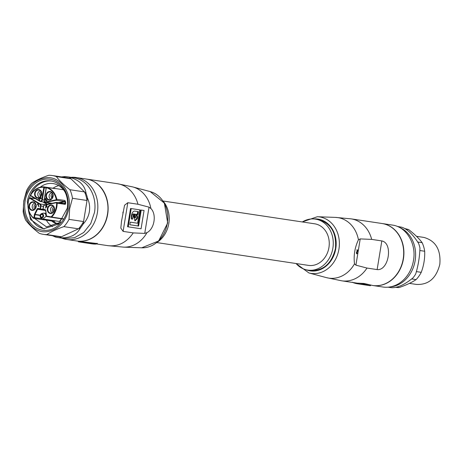 <?xml version="1.0" encoding="UTF-8"?>
<svg xmlns="http://www.w3.org/2000/svg" width="463" height="463" viewBox="0 0 463 463"><rect width="100%" height="100%" fill="white"/><g stroke="black" fill="none" stroke-linecap="round" stroke-linejoin="round"><path stroke-width="0.69" d="M163.063 201.011L314.973 223.855A21.02 17.611 98.6 0 1 329.135 240.991A21.02 17.611 98.6 0 1 308.451 265.386L156.812 242.583M296.083 263.528A25.778 21.599 -81.4 0 0 307.403 270.039A25.778 21.599 -81.4 0 0 307.739 270.091A25.778 21.599 -81.4 0 0 332.897 248.012A25.778 21.599 -81.4 0 0 315.743 219.161A25.778 21.599 -81.4 0 0 315.407 219.109A25.778 21.599 -81.4 0 0 302.339 221.956M307.739 270.091L309.978 270.427C323.157 271.11 331.641 263.835 335.438 248.596C336.705 232.93 330.999 223.247 318.312 219.549A25.778 21.599 -81.4 0 0 317.977 219.491L315.407 219.109M381.83 240.922L377.137 269.582C388.793 270.93 393.342 243.179 381.83 240.922L371.685 239.394L360.214 238.908L358.443 239.77C354.803 247.474 353.489 255.495 354.502 263.823L355.914 265.154L366.991 268.06A31.334 26.246 98.6 0 1 341.746 280.821L326.386 277.621A30.587 25.627 98.6 0 0 328.354 278.055A30.587 25.627 98.6 0 0 354.502 263.823M357.477 250.263L356.417 252.445L356.701 253.863M356.556 253.359A0.804 0.44 -80.4 0 0 356.811 253.614A0.804 0.44 -80.4 0 0 357.343 253.058L356.776 253.88L356.417 252.445M357.071 253.012L356.412 253.336M356.522 252.462L357.743 250.309L356.782 249.875L357.98 250.055L356.551 253.371M356.782 249.875L356.823 250.17M370.776 285.173L370.284 285.11L370.776 285.173L370.267 285.706L363.681 284.114L364.022 283.449L372.669 285.474A31.334 26.246 -81.4 0 0 403.25 258.632A31.334 26.246 -81.4 0 0 382.397 223.571A31.334 26.246 -81.4 0 0 381.987 223.502L351.064 218.854A31.334 26.246 98.6 0 1 351.469 218.918A31.334 26.246 98.6 0 1 371.685 239.394M377.137 269.582L366.991 268.06M364.022 283.449L357.268 283.153M356.869 249.887L357.98 250.055M362.24 283.425L361.898 284.068A31.93 26.744 98.6 0 1 357.772 283.831A31.93 26.744 98.6 0 1 357.355 283.767A31.93 26.744 98.6 0 1 352.962 282.552L352.511 282.227M363.681 284.12L361.898 284.068M369.839 285.642L370.267 285.706M382.097 223.519A31.334 26.246 98.6 0 1 382.201 223.536A31.334 26.246 98.6 0 1 382.612 223.6A31.334 26.246 98.6 0 1 403.464 258.667A31.334 26.246 98.6 0 1 372.883 285.503A31.334 26.246 98.6 0 1 372.779 285.486M382.201 223.536L392.676 225.116C406.572 227.032 416.555 243.96 413.488 260.42A31.334 26.246 98.6 0 1 382.947 287.019L372.883 285.503M399.094 227.246A30.737 25.749 98.6 0 1 415.213 260.189A30.737 25.749 98.6 0 1 390.106 286.927M397.219 226.395L401.872 227.24C407.504 229.22 413.083 234.625 418.616 243.457A30.737 25.749 98.6 0 1 419.958 248C419.663 256.907 418.239 265.583 415.687 274.032A30.737 25.749 98.6 0 1 412.973 277.893C404.922 284.49 397.92 287.766 391.964 287.708A30.737 25.749 98.6 0 1 390.321 287.523L388.075 287.187M396.583 287.164L399.106 287.546A29.748 24.921 98.6 0 1 395.807 287.344M399.106 287.546C406.184 285.115 411.85 282.465 416.11 279.6L411.694 278.934M416.405 271.602L421.237 272.331A29.748 24.921 98.6 0 1 416.11 279.6M421.237 272.331C423.807 265.525 424.959 258.499 424.693 251.253L419.854 250.524M417.707 242.016L422.163 242.687A29.748 24.921 98.6 0 1 424.693 251.253M422.163 242.687C419.073 238.532 414.559 234.156 408.609 229.555L404.801 228.543M405.773 229.127L408.609 229.555M416.486 236.309L423.703 237.397A23.798 19.932 98.6 0 1 424.015 237.444C435.724 240.864 440.99 249.8 439.821 264.263C436.32 278.327 428.483 285.046 416.318 284.409M146.985 232.623C154.457 228.896 156.812 214.357 150.926 208.564L149.034 207.152L137.957 204.247L127.811 202.725L124.57 205.219L121.514 221.25L120.826 228.103L123.112 231.384L133.263 232.912L144.734 233.398L146.985 232.623A30.587 25.627 -81.4 0 1 123.638 247.138L108.018 245.674L96.657 243.966M86.309 179.042A31.334 26.246 98.6 0 1 86.413 179.059A31.334 26.246 98.6 0 1 86.824 179.123A31.334 26.246 98.6 0 1 107.676 214.19A31.334 26.246 98.6 0 1 77.095 241.026A31.334 26.246 98.6 0 1 76.991 241.009M78.895 241.721L80.307 242.103L80.44 241.518L78.988 241.31L78.895 241.721L78.669 241.252M80.44 241.518L96.657 243.486M79.879 242.045L91.819 243.839A31.93 26.744 -81.4 0 0 95.945 244.076L96.478 243.932L95.945 244.076M78.918 241.9L79.404 241.975M96.478 243.932L96.998 243.295M96.269 243.908L80.307 242.103M135.948 214.34L135.005 214.195L134.692 216.088L134.038 215.972L134.774 217.784L135.428 217.899L135.948 214.34L134.351 214.085L134.038 215.972M134.692 216.088L135.428 217.899M135.005 214.195L134.351 214.085M61.457 176.907L65.295 176.548L63.778 177.26M72.465 198.286L87.032 200.479L83.172 224.034C86.512 220.394 88.578 216.273 89.365 211.672C90.088 207.059 89.446 202.505 87.438 197.996L87.032 200.479A29.748 24.921 -81.4 0 0 84.503 191.908L86.095 193.453C84.833 185.269 79.254 179.864 69.357 177.236L84.503 191.908L69.936 189.72A29.748 24.921 98.6 0 1 72.465 198.286L69.67 208.663L69.01 219.364A29.748 24.921 98.6 0 1 63.888 226.633C56.781 229.069 51.109 231.714 46.885 234.579A29.748 24.921 98.6 0 1 43.383 234.353A29.748 24.921 98.6 0 1 39.228 233.283C33.272 228.687 28.758 224.312 25.679 220.156A29.748 24.921 98.6 0 1 23.15 211.585L23.804 200.884L26.605 190.507A29.748 24.921 98.6 0 1 31.727 183.238C35.958 180.373 41.624 177.723 48.731 175.292A29.748 24.921 98.6 0 1 52.232 175.523A29.748 24.921 98.6 0 1 56.388 176.588C59.461 180.749 63.981 185.125 69.936 189.72M69.01 219.364L83.577 221.557A29.748 24.921 98.6 0 1 78.455 228.826L61.446 236.772A29.748 24.921 98.6 0 1 57.95 236.541L43.383 234.353M83.172 224.034A30.737 25.749 98.6 0 1 80.452 227.889L78.455 228.826L63.888 226.633M80.452 227.889C76.661 235.135 69.658 238.404 59.449 237.704L61.446 236.772L46.885 234.579M59.449 237.704A30.737 25.749 98.6 0 1 57.8 237.525A30.737 25.749 98.6 0 1 55.386 237.015L54.339 235.997M52.475 235.719L55.386 237.015M54.947 188.609A0.793 0.666 -81.4 0 1 55.12 188.638L54.437 188.528M52.377 188.215L51.914 188.088A0.793 0.666 -81.4 0 0 51.856 188.082L53.083 188.325M63.749 203.46L64.727 203.263A1.192 0.995 -81.4 0 1 65.144 203.28L65.3 204.351L65.694 203.263L65.144 203.28A16.957 14.203 -81.4 0 0 64.982 201.712L64.901 200.473L65.526 201.66L64.982 201.712A1.192 0.995 -81.4 0 1 64.588 201.897L59.843 202.875M58.795 223.71A16.957 14.203 -81.4 0 1 52.261 221.1L51.59 220.892L51.989 220.851A0.793 0.666 -81.4 0 0 52.278 220.405M40.24 209.183L43.007 209.6L40.235 209.183L40.512 208.952L39.992 208.744L38.116 208.425L38.267 208.848A0.793 0.666 98.6 0 1 38.267 208.848L40.177 209.172L38.267 208.848A0.793 0.666 98.6 0 0 37.567 209.259L45.559 210.462M55.323 220.863L53.934 221.557M45.97 213.443L43.904 213.13A2.975 2.494 -81.4 0 1 45.918 216.487L43.018 219.016L58.222 221.302A2.975 2.494 -81.4 0 0 61.122 218.779A2.975 2.494 -81.4 0 0 61.122 218.767M40.235 209.201L40.449 205.931L40.993 206.018A1.985 1.661 -81.4 0 0 40.165 203.963L30.014 197.915A0.793 0.666 -81.4 0 0 29.071 198.361L29.169 198.459A0.399 0.33 98.6 0 1 29.638 198.239L39.789 204.287L40.165 203.963L45.119 204.71M53.812 221.546L55.109 220.834M52.805 220.486L53.806 221.54M54.918 220.805L53.835 221.337L52.996 220.515M53.21 220.544L53.963 221.349M53.818 220.718L54.281 220.787L53.818 220.718L54.026 220.99M35.466 208.205A3.172 2.656 98.6 0 1 35.338 206.481L35.952 204.964M41.068 195.93A3.172 2.656 98.6 0 1 40.947 194.205L41.56 192.695M52.394 197.851A3.172 2.656 98.6 0 1 52.267 196.127L52.88 194.616M53.783 211.313A3.172 2.656 98.6 0 1 53.656 209.583L54.269 208.072M35.801 207.447A4.086 3.554 98.4 0 1 35.859 206.55A4.086 3.554 98.4 0 1 36.05 205.792M41.415 195.154A4.086 3.548 100.6 0 1 41.653 193.43M52.718 197.122A4.086 3.525 102.5 0 1 52.811 195.756L52.979 195.791M54.078 210.677A4.086 3.496 103.9 0 1 54.049 210.358L54.183 210.364M54.055 210.086L54.055 210.086A4.086 3.525 94.4 0 1 54.368 208.859M45.739 205.792L46.178 205.902L46.578 205.329L46.323 206.041L46.925 206.62L45.148 208.13L46.641 206.666L46.19 206.232L45.663 206.625L46.045 206.087L45.739 205.792M44.986 199.484L46.15 200.93L47.209 200.496L46.277 200.93M46.416 200.734L46.995 200.462M46.202 200.705L46.231 199.553L46.306 200.693M45.744 199.715L46.231 199.553M45.53 199.68L45.605 198.118L45.634 199.68M44.986 199.478L45.605 198.118M39.482 200.004L38.556 198.83L41.109 198.176L40.264 197.354C41.635 198.332 41.161 198.853 38.846 198.916L39.696 200.033L39.326 200.138M40.825 197.273L40.264 197.354M37.914 203.616L38.782 206.544L37.85 204.073L37.445 204.802L37.752 203.691L38.128 203.645L38.996 206.579L38.603 206.625M45.872 205.601L46.248 205.798M46.578 205.329L46.942 205.503L46.537 206.076L47.139 206.654L45.148 208.13M46.335 206.365L45.814 206.77M43.042 209.282L44.969 209.589A1.192 0.995 98.6 0 1 45.768 210.52L43.152 209.681L43.082 209.317L43.146 209.693L45.119 210.011L44.969 209.589M42.961 209.369A0.405 0.341 -81.4 0 0 43.152 209.698M43.094 209.293L43.563 206.457A1.586 1.331 98.6 0 1 44.714 205.121L56.243 202.753A0.399 0.33 98.6 0 1 56.619 203.118A16.957 14.203 98.6 0 1 56.353 206.492A16.957 14.203 98.6 0 1 51.254 216.748A0.399 0.33 98.6 0 1 50.982 216.846L46.74 216.123A0.399 0.33 98.6 0 1 46.479 215.816L45.768 210.52M45.2 199.512L45.82 198.152M46.121 199.368L46.445 199.582M46.89 200.282L47.209 200.496M38.846 198.916L39.696 200.033M40.889 197.51L40.374 197.533M40.478 197.388C41.838 198.367 41.363 198.887 39.06 198.951M37.966 204.461L37.445 204.802M46.294 220.191L47.596 222.113A21.911 18.358 -81.4 0 0 52.591 226.615M58.76 185.622A21.911 18.358 -81.4 0 0 53.037 188.192M60.607 222.228L46.532 226.905L34.528 218.426M32.642 198.268A21.911 18.358 98.6 0 1 33.006 197.226M40.119 187.26A21.911 18.358 98.6 0 1 53.048 183.568A21.911 18.358 98.6 0 1 65.127 192.174M28.353 209.299A24.192 20.268 -81.4 0 0 44.321 228.867M51.509 181.039A24.192 20.268 -81.4 0 0 29.458 197.88M67.257 208.246L58.766 224.023L43.672 228.78L30.465 219.491L27.288 201.469A24.192 20.268 98.6 0 1 50.872 180.935A24.192 20.268 98.6 0 1 67.257 208.246M25.124 201.116A25.778 21.599 -81.4 0 0 42.249 230.169A25.778 21.599 -81.4 0 0 67.708 208.338A25.778 21.599 -81.4 0 0 50.583 179.285A25.778 21.599 -81.4 0 0 25.124 201.116M68.854 208.535C65.653 222.622 57.973 230.377 45.814 231.795C32.161 232.739 20.922 216.846 23.978 200.919C27.178 186.832 34.858 179.077 47.018 177.659C60.67 176.716 71.91 192.614 68.854 208.535M52.232 175.523L66.794 177.711A29.748 24.921 -81.4 0 1 70.949 178.782L56.388 176.588M86.095 193.453A30.737 25.749 98.6 0 1 87.438 197.996M65.295 176.548A30.737 25.749 98.6 0 1 66.944 176.733A30.737 25.749 98.6 0 1 69.357 177.236M66.944 176.733L73.692 177.746A30.737 25.749 98.6 0 1 94.51 212.448L90.731 223.623L83.728 232.49L74.543 237.722L64.548 238.538L57.8 237.525M133.593 214.022L132.586 219.144L131.932 219.034C131.527 216.956 131.862 215.249 132.939 213.912L134.189 214.114L132.939 213.912M134.727 220.741L136.666 218.519L136.915 216.985L136.353 214.531L137.262 214.41L137.725 211.568M131.932 219.034L131.365 218.953M132.586 219.144L131.365 218.964C131.168 214.433 132.169 211.799 134.368 211.064L138.385 211.666L137.916 214.519L137.262 214.41M137.916 214.519L136.394 214.282M137.054 214.392L136.353 214.531M137.013 214.641L137.569 217.095L136.915 216.985M137.569 217.095L137.32 218.634L136.666 218.519M137.32 218.634L135.08 220.857L133.755 216.782L134.189 214.114M71.013 177.341A31.334 26.246 98.6 0 1 76.135 177.514A31.334 26.246 98.6 0 1 76.54 177.578A31.334 26.246 98.6 0 1 97.392 212.644A31.334 26.246 98.6 0 1 66.817 239.481A31.334 26.246 98.6 0 1 66.412 239.417A31.334 26.246 98.6 0 1 61.868 238.132M141.07 228.78L128.21 226.847L131.208 208.57L139.78 209.861L137.586 223.241L130.265 222.142L129.837 224.752L138.587 226.066L141.209 210.075L144.062 210.509L141.07 228.78M76.135 177.514L86.61 179.088C100.506 181.01 110.483 197.938 107.422 214.398A31.334 26.246 98.6 0 1 76.881 240.991L66.817 239.481M144.062 210.509L141.209 210.075M138.587 226.066L137.933 225.956L140.549 209.965M129.837 224.74L137.933 225.956M139.78 209.861L131.208 208.57M128.21 226.847L127.556 226.737L130.549 208.46M163.26 201.301A25.778 21.599 98.6 0 1 157.084 242.363M306.286 269.813A26.177 21.929 -81.4 0 0 309.909 270.814A26.177 21.929 -81.4 0 0 335.768 248.654A26.177 21.929 -81.4 0 0 318.376 219.155A26.177 21.929 -81.4 0 0 313.931 218.947M296.025 263.516L308.902 272.944A28.55 23.92 -81.4 0 0 310.737 273.344A28.55 23.92 -81.4 0 0 338.933 249.169A28.55 23.92 -81.4 0 0 319.968 216.991A28.55 23.92 -81.4 0 0 317.352 216.725L302.275 221.945M317.352 216.725L335.444 217.396A30.587 25.627 98.6 0 1 338.245 217.679A30.587 25.627 98.6 0 1 358.443 239.77M360.214 238.908L355.914 265.154M149.034 207.152L144.734 233.398M86.413 179.059L117.336 183.707A31.334 26.246 98.6 0 1 117.747 183.77A31.334 26.246 98.6 0 1 137.957 204.247M107.613 245.61C117.903 246.895 126.457 242.664 133.263 232.912M127.811 202.725L123.112 231.384M33.921 217.535L34.459 217.622L34.945 214.664L34.401 214.577L33.921 217.535A0.399 0.33 98.6 0 1 33.382 217.801L33.388 218.154A17.351 14.538 98.6 0 1 28.226 201.718A17.351 14.538 98.6 0 1 29.059 198.407M33.382 217.801A16.957 14.203 98.6 0 1 28.341 201.741A16.957 14.203 98.6 0 1 29.169 198.459M35.57 198.749L30.014 197.915L29.638 198.239M44.975 202.192L40.408 201.503A1.985 1.661 -81.4 0 1 39.893 201.318L39.841 200.93L30.853 195.577A0.399 0.33 98.6 0 1 30.743 195.01A16.957 14.203 98.6 0 1 43.476 187.22L43.719 186.861A0.793 0.666 -81.4 0 1 43.782 186.867A0.793 0.666 -81.4 0 0 43.782 186.867L43.701 186.861C38.284 186.878 33.921 189.541 30.616 194.842L30.685 194.825A17.351 14.538 98.6 0 1 43.69 186.861M30.743 195.01L30.853 195.577M51.856 188.082L43.846 186.878M46.063 188.024L44.321 187.764A0.793 0.666 -81.4 0 0 43.794 186.867L51.92 188.088A0.793 0.666 -81.4 0 1 52.163 188.186M54.605 188.447A17.351 14.538 -81.4 0 0 53.708 188.279A17.351 14.538 -81.4 0 0 53.257 188.215L63.454 189.743M56.226 199.327L56.764 199.252A17.351 14.538 98.6 0 0 46.977 187.411L46.665 187.764A16.957 14.203 98.6 0 1 56.226 199.327A0.399 0.33 98.6 0 1 55.942 199.831L45.733 201.932L45.982 202.348L45.49 202.366L44.147 200.126L46.121 188.071A0.793 0.666 98.6 0 1 46.977 187.411L55.12 188.638M55.942 199.831L56.197 200.253A0.793 0.666 -81.4 0 0 56.764 199.252L64.901 200.473A0.793 0.666 -81.4 0 1 64.334 201.474L56.197 200.253L45.982 202.348L52.111 203.274M65.694 203.263A17.351 14.538 -81.4 0 0 65.526 201.66M42.197 218.785L34.459 217.622A0.793 0.666 98.6 0 1 33.388 218.154M51.671 221.001L33.689 218.299A0.793 0.666 98.6 0 1 33.677 218.293L33.33 218.131C28.15 212.899 26.704 206.313 29.007 198.367L29.806 197.84L35.472 198.696M42.7 201.845L46.89 204.345M48.135 202.765L48.088 202.927A2.379 1.991 -81.4 0 0 49.709 202.997M48.088 202.927L47.695 202.696M43.927 202.03L47.573 204.206M43.476 187.22A0.399 0.33 98.6 0 1 43.777 187.671L44.321 187.764L42.341 199.819L44.089 200.08M55.033 188.615L46.896 187.393A0.793 0.666 98.6 0 1 46.908 187.393L46.121 188.065M45.733 201.932A1.586 1.331 98.6 0 1 44.257 200.149L46.236 188.088L44.147 200.126M46.236 188.088A0.399 0.33 98.6 0 1 46.665 187.764M64.588 201.897L64.334 201.474L58.512 202.672M43.395 206.376L40.993 206.018L40.512 208.952L42.914 209.311M64.641 203.593L64.727 203.263M56.619 203.118L65.3 204.351A0.793 0.666 -81.4 0 0 64.554 203.616M39.824 201.272L30.865 195.947L40.408 201.503A1.985 1.661 -81.4 0 0 42.341 199.819L41.803 199.732A1.586 1.331 98.6 0 1 39.841 200.93M44.801 204.785A1.985 1.661 -81.4 0 0 43.447 206.434L43.563 206.457M51.827 221.1A17.351 14.538 -81.4 0 0 58.188 224.046A17.351 14.538 -81.4 0 0 58.297 224.063L51.7 221.013M42.909 209.322L43.383 206.423C43.516 205.792 44.008 205.242 44.847 204.762L56.341 202.412M52.261 221.1A1.071 0.897 -81.4 0 0 52.66 220.463M63.24 218.814L51.677 217.078A0.793 0.666 -81.4 0 1 51.144 217.269L51.133 217.269A0.793 0.666 -81.4 0 0 51.144 217.269L63.078 219.063L51.156 217.269M50.982 216.846L51.133 217.269L46.89 216.545A0.793 0.666 -81.4 0 1 46.364 215.926L46.479 215.816M40.246 215.555A2.02 1.696 -81.4 0 0 41.589 217.836A2.02 1.696 -81.4 0 0 43.586 216.123A2.02 1.696 -81.4 0 0 42.243 213.842A2.02 1.696 -81.4 0 0 40.246 215.555M40.322 215.197L35.026 214.404L37.567 209.259L37.069 209.044A1.192 0.995 98.6 0 1 38.116 208.425M46.352 215.856L45.652 210.63L46.3 215.897L46.89 216.545L46.74 216.123M40.599 215.619A1.389 1.163 -81.4 0 0 42.891 216.013A1.389 1.163 -81.4 0 0 40.599 215.619M37.069 209.044L34.528 214.184L35.026 214.404A0.793 0.666 98.6 0 0 34.945 214.664L40.252 215.463M34.806 209.079A3.172 2.656 98.6 0 1 34.077 206.29A3.172 2.656 98.6 0 1 35.582 203.934M41.19 191.665A3.172 2.656 98.6 0 0 39.685 194.02L40.414 196.81M52.51 193.586A3.172 2.656 98.6 0 0 51.005 195.936L51.74 198.725M53.129 212.187A3.172 2.656 98.6 0 1 52.4 209.398A3.172 2.656 98.6 0 1 53.899 207.042M53.32 206.232A3.374 2.83 -81.4 0 0 50.554 209.114A3.374 2.83 -81.4 0 0 52.331 212.795M51.931 192.77A3.374 2.83 -81.4 0 0 49.165 195.658A3.374 2.83 -81.4 0 0 50.942 199.333M40.605 190.849A3.374 2.83 -81.4 0 0 37.839 193.737A3.374 2.83 -81.4 0 0 39.621 197.412M34.997 203.124A3.374 2.83 -81.4 0 0 32.236 206.006A3.374 2.83 -81.4 0 0 34.013 209.687M54.35 209.803A3.918 3.287 -81.4 0 0 52.336 205.555A3.918 3.287 -81.4 0 0 47.868 208.703A3.918 3.287 -81.4 0 0 51.196 213.148A3.918 3.287 -81.4 0 0 54.35 209.803M52.956 196.347A3.918 3.287 -81.4 0 0 50.947 192.099A3.918 3.287 -81.4 0 0 46.479 195.247A3.918 3.287 -81.4 0 0 49.801 199.692A3.918 3.287 -81.4 0 0 52.956 196.347M41.635 194.425A3.918 3.287 -81.4 0 0 39.621 190.177A3.918 3.287 -81.4 0 0 35.159 193.326A3.918 3.287 -81.4 0 0 38.481 197.77A3.918 3.287 -81.4 0 0 41.635 194.425M36.027 206.695A3.918 3.287 -81.4 0 0 34.019 202.447A3.918 3.287 -81.4 0 0 29.551 205.595A3.918 3.287 -81.4 0 0 32.873 210.04A3.918 3.287 -81.4 0 0 36.027 206.695M47.359 208.622A4.312 3.611 98.6 0 1 51.619 204.97A4.312 3.611 98.6 0 1 54.489 209.832A4.312 3.611 98.6 0 1 50.224 213.484A4.312 3.611 98.6 0 1 47.359 208.622M45.119 210.011A0.793 0.666 98.6 0 1 45.64 210.561M42.978 209.299L43.447 206.434M45.97 195.16A4.312 3.611 98.6 0 1 50.23 191.508A4.312 3.611 98.6 0 1 53.095 196.37A4.312 3.611 98.6 0 1 48.835 200.022A4.312 3.611 98.6 0 1 45.97 195.16M34.65 193.245A4.312 3.611 98.6 0 1 38.909 189.587A4.312 3.611 98.6 0 1 41.774 194.448A4.312 3.611 98.6 0 1 37.515 198.106A4.312 3.611 98.6 0 1 34.65 193.245M29.042 205.514A4.312 3.611 98.6 0 1 33.301 201.862A4.312 3.611 98.6 0 1 36.166 206.724A4.312 3.611 98.6 0 1 31.906 210.376A4.312 3.611 98.6 0 1 29.042 205.514M56.243 202.753L56.417 202.395A0.793 0.666 98.6 0 1 57.163 203.124A17.351 14.538 98.6 0 1 56.891 206.579A17.351 14.538 98.6 0 1 51.677 217.078L51.254 216.748M64.756 203.61L56.376 202.395L44.847 204.762L44.714 205.121M44.257 200.149L44.083 200.114C44.546 202.099 45.015 202.846 45.49 202.366L51.862 203.321M39.789 204.287A1.586 1.331 98.6 0 1 40.449 205.931M34.401 214.577A1.192 0.995 98.6 0 1 34.528 214.184M43.777 187.671L41.803 199.732M30.824 195.901A0.793 0.666 98.6 0 1 30.645 194.911M150.926 208.564A30.587 25.627 -81.4 0 0 132.696 186.907L117.336 183.707M123.638 247.138L141.73 247.803A28.55 23.92 -81.4 0 0 167.386 222.917A28.55 23.92 -81.4 0 0 150.186 191.589L132.696 186.907M308.902 272.944L326.386 277.621M335.444 217.396L351.064 218.854M357.673 283.217L341.746 280.821M370.331 285.723L370.84 285.191M357.772 283.831L370.18 285.7M409.425 283.379L416.625 284.461M77.095 241.026L79.254 241.35M78.432 241.796L78.143 241.182M96.628 243.995L97.352 243.388M123.031 212.002L122.851 213.096M121.7 220.128L121.514 221.25M43.018 219.016C40.617 218.166 39.685 217.014 40.235 215.555C40.223 214.097 41.444 213.293 43.904 213.13M51.196 213.148C52.522 213.177 53.558 212.06 54.31 209.797C54.582 207.893 53.922 206.481 52.336 205.555M42.897 209.34A0.405 0.405 0 0 0 43.117 209.687M49.801 199.692C51.133 199.721 52.169 198.604 52.921 196.341C53.187 194.437 52.533 193.019 50.947 192.099M38.481 197.77C39.806 197.799 40.848 196.682 41.595 194.419C41.867 192.515 41.213 191.103 39.621 190.177M32.873 210.04C34.204 210.069 35.24 208.952 35.992 206.689C36.259 204.785 35.605 203.373 34.019 202.447M51.133 217.269L46.89 216.545M51.891 188.088L53.251 188.215M141.73 247.803L158.653 240.968L167.693 222.963L164.348 203.101L150.186 191.589"/></g></svg>
